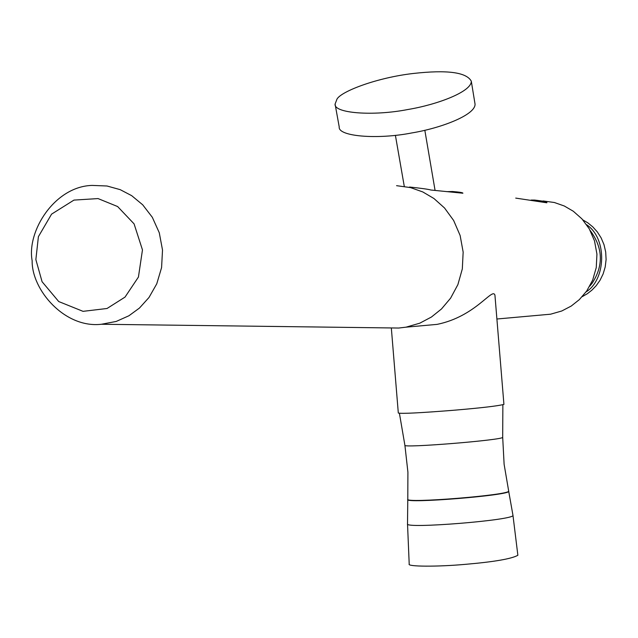 <?xml version="1.0" encoding="UTF-8"?>
<svg xmlns="http://www.w3.org/2000/svg" width="638" height="638" viewBox="0 0 638 638"><rect width="100%" height="100%" fill="white"/><g stroke="black" fill="none" stroke-linecap="round" stroke-linejoin="round"><path stroke-width="0.96" d="M396.565 185.674L410.553 187.604L422.787 191.942L433.928 198.498L444.542 207.996L453.642 220.477L460.134 235.502L463.156 252.098L462.319 268.925L457.885 284.628L450.603 298.161L441.48 308.967L431.455 317.014L419.78 323.187L406.031 327.166L437.062 324.383C475.773 316.528 492.488 287.052 494.936 295.155L503.924 404.396C497.68 406.023 480.566 408.001 452.589 410.346C419.692 412.938 401.597 413.839 398.311 413.033L391.341 328.099M437.062 324.383L426.224 325.356M543.05 200.946L554.382 202.509L564.295 205.994L573.315 211.25L581.912 218.85L589.265 228.835L594.504 240.853L596.937 254.115L596.259 267.569L592.654 280.13L586.753 290.952L579.36 299.605L571.233 306.049L561.767 310.993L550.618 314.191L496.898 319.008M406.031 327.166L398.718 328.044L101.442 324.256L116.196 321.448L128.908 315.77L139.443 308.066L148.989 297.491L156.765 283.814L161.581 267.601L162.515 250.04L159.277 232.75L152.322 217.303L142.705 204.806L131.683 195.667L120.175 189.645L106.985 185.993L92.159 185.411C54.708 186.36 26.597 231.283 32.147 260.711C31.613 289.971 64.789 328.602 101.442 324.256M531.039 200.077L534.469 200.053C543.64 201.098 547.747 202.007 546.798 202.788L515.719 198.099M409.58 187.03C421.383 188.274 428.481 189.271 430.873 190.012L462.885 193.226C463.108 192.676 459.663 192.102 452.549 191.512L446.76 191.655M407.515 523.846C403.535 529.173 515.6 520.09 512.96 515.297L517.865 555.267C511.692 558.832 494.163 561.863 465.269 564.351C437.102 566.903 406.789 566.68 409.205 564.056L407.515 523.846L407.778 499.418C403.415 504.02 511.7 495.224 508.725 491.22L508.661 490.973C511.636 494.976 403.439 503.765 407.794 499.171L407.913 472.168L404.907 445.324M35.864 259.594L42.076 281.717L58.728 301.551L83.044 311.344L107.04 308.489L125.024 297.101L138.43 277.051L142.465 249.897L134.076 223.866L117.623 206.545L98.053 198.577L73.952 200.093L51.582 214.129L38.4 236.674L35.864 259.594M590.19 230.501C603.006 247.839 603.692 265.376 592.239 283.128L589.743 286.159M586.641 224.728C607.87 238.947 605.582 280.17 586.099 291.869M582.845 219.895L587.901 222.901L592.806 226.897L597.304 231.905L601.124 237.87L603.995 244.649L605.693 251.986L606.1 259.554L605.199 267.003L603.109 273.997L600.023 280.289L596.195 285.696L591.881 290.17L587.327 293.719L582.231 296.654M335.086 104.074L339.225 126.962C337.837 136.428 377.281 139.762 411.893 132.927C441.081 128.11 475.454 114.976 475.055 104.161L471.299 81.201C466.498 72.238 447.15 69.67 413.257 73.482C377.377 77.581 341.609 91.13 337.024 99.018L335.086 104.074C333.642 113.293 373.15 116.339 407.865 109.513C437.142 104.672 471.649 91.72 471.299 81.201M508.661 490.973L504.116 464.305L502.688 437.285C504.427 439.957 401.645 448.339 404.891 445.26L399.42 413.32M508.653 491.053L512.96 515.297M502.688 437.285L502.872 404.811M590.445 284.851L592.239 283.128M424.828 130.272L435.076 190.451M395.401 135.336L404.277 186.368"/></g></svg>
